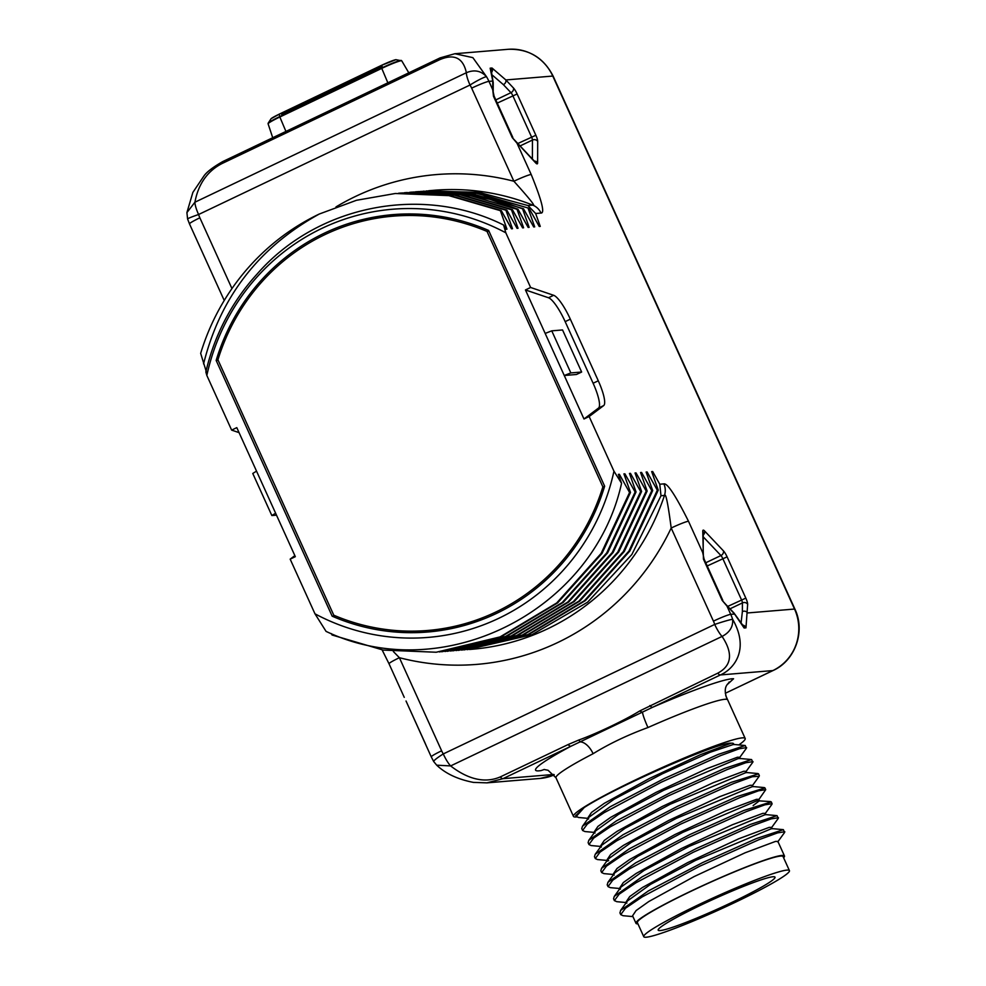 <?xml version="1.0" encoding="UTF-8"?>
<svg xmlns="http://www.w3.org/2000/svg" width="986" height="986" viewBox="0 0 986 986"><rect width="100%" height="100%" fill="white"/><g stroke="black" fill="none" stroke-linecap="round" stroke-linejoin="round"><path stroke-width="1.48" d="M396.779 214.344A209.414 203.289 -94.7 0 0 356.414 222.787M390.222 630.005A209.414 203.289 -94.7 0 0 431.412 631.669M216.156 360.445L332.159 616.176A209.414 203.289 -94.7 0 0 427.727 632.014A209.414 203.289 -94.7 0 0 604.64 486.184L488.637 230.453A209.414 203.289 -94.7 0 0 393.069 214.615A209.414 203.289 -94.7 0 0 216.156 360.445L218.14 360.284M332.159 616.176L335.437 615.905M294.851 555.623L290.167 559.148L314.978 613.822A214.825 208.539 -94.7 0 0 613.958 471.185L589.147 416.523L583.983 418.988L525.452 289.946L530.616 287.481L505.818 232.807A214.825 208.539 -94.7 0 0 206.838 375.444L231.636 430.106L236.8 427.641L275.612 513.201L271.853 515.555L276.499 515.16M290.167 559.148L295.332 556.683L275.612 513.201M570.832 372.918L564.263 375.506L576.477 374.483L581.641 372.03L570.832 372.918L551.753 330.84L562.55 329.953L581.641 372.03M545.172 333.428L551.753 330.84M583.983 418.988L598.527 408.044A27.041 6.101 -115.5 0 0 593.116 383.246L565.163 321.633A27.041 6.101 -115.5 0 0 548.499 297.76L525.452 289.946M589.147 416.523L603.691 405.579A27.041 6.101 64.5 0 0 598.28 380.781L570.327 319.168A27.041 6.101 64.5 0 0 553.664 295.295L530.616 287.481M420.788 191.395L476.583 193.318L529.051 208.28L539.256 226.497L540.254 226.41L535.644 213.494L541.006 213.05C545.036 213.296 541.758 200.441 531.183 174.46L516.972 143.143L512.215 137.547L535.275 162.074M528.126 208.354L534.695 226.879L533.709 226.953L523.492 208.749L522.568 208.822L529.149 227.335L528.151 227.421L517.946 209.205L517.021 209.279L523.603 227.791L522.605 227.877L512.4 209.661L511.475 209.747L518.044 228.259L517.058 228.333L506.853 210.129L505.917 210.203L512.498 228.715L511.512 228.801L501.295 210.585L500.37 210.659L506.952 229.171L505.954 229.257L503.599 225.03L505.818 232.807M613.958 471.185L621.562 483.3L618.37 474.365L619.368 474.278L629.573 492.495L601.152 553.405L556.696 602.976L500.075 636.907L436.231 652.239L383.172 650.082L332.06 634.996L331.271 633.591M436.231 652.239L500.999 636.833L557.62 602.902L602.076 553.331L630.498 492.421L629.573 492.495M630.498 492.421L623.916 473.896L624.914 473.822L635.12 492.026L606.71 552.949L562.242 602.52L505.621 636.451L439.473 651.956M441.777 651.783L506.545 636.377L563.166 602.446L607.635 552.863L636.044 491.952L635.12 492.026M636.044 491.952L629.475 473.44L630.461 473.354L640.678 491.57L612.257 552.48L567.8 602.064L511.179 635.982L445.019 651.5M447.336 651.327L512.104 635.908L568.725 601.978L613.181 552.406L641.603 491.496L640.678 491.57M641.603 491.496L635.021 472.984L636.019 472.898L646.224 491.114L617.803 552.024L573.347 601.596L516.726 635.526L450.577 651.043M452.882 650.859L517.65 635.452L574.271 601.522L618.727 551.95L647.149 491.028L646.224 491.114M647.149 491.028L640.567 472.516L641.566 472.442L651.771 490.646L623.362 551.556L578.893 601.14L522.272 635.07L456.124 650.575M458.428 650.403L523.196 634.984L579.817 601.066L624.286 551.482L652.695 490.572L651.771 490.646M652.695 490.572L646.126 472.06L647.112 471.974L657.317 490.19L628.908 551.1L584.451 600.684L527.83 634.602L461.67 650.119M463.987 649.934L528.755 634.528L585.376 600.597L629.832 551.026L658.254 490.116L657.317 490.19M658.254 490.116L651.672 471.604L652.67 471.518L659.77 484.225L660.99 495.736L631.841 554.526L587.594 602.175L531.947 634.725L467.216 649.663M393.352 651.524L399.392 657.699L441.629 750.802A30.911 29.999 -94.7 0 0 443.269 753.933L714.714 624.434A30.911 29.999 -94.7 0 0 713.433 621.143L671.195 528.028A15.456 1.282 -24.4 0 1 688.487 521.237C675.583 495.465 667.374 483.004 663.861 483.88L659.77 484.225M426.346 190.927L479.085 192.369L527.929 205.532L532.773 205.125C536.261 207.06 529.963 199.098 513.891 181.251L471.653 88.148A15.456 1.282 -24.4 0 1 488.945 81.357L492.753 81.037L490.165 68.17L492.014 68.009L505.855 79.952L513.447 87.976A7.728 1.738 -115.5 0 1 517.132 93.978L535.866 135.267A7.728 1.738 -115.5 0 1 537.69 141.417L537.629 162.85A7.728 1.738 -115.5 0 1 535.78 163.01L516.381 142.107M439.448 59.813A15.456 3.488 64.5 0 1 440.15 57.866L454.879 53.725L472.849 57.632L486.492 76.674C481.045 70.733 474.34 69.414 466.366 72.718L194.92 202.216C199.665 176.494 215.145 167.139 221.998 163.553L439.448 59.813C446.301 56.868 461.768 51.469 466.366 72.718A15.456 3.488 -115.5 0 0 470.026 85.018L198.58 214.517A30.911 29.999 -94.7 0 0 199.862 217.807A15.456 1.282 155.6 0 0 189.485 223.884L224.229 300.471M621.562 483.3C593.399 611 443.306 687.106 326.058 631.385L314.978 613.822M231.636 430.106L239.068 432.632M206.838 375.444L205.852 371.981A217.142 210.782 -94.7 0 1 257.112 274.046C316.937 205.322 421.725 184.136 503.599 225.03M206.382 371.944L200.663 353.358A230.28 223.539 -94.7 0 1 319.316 214.011L356.439 200.294L395.349 193.49L448.84 195.622L500.37 210.659M713.433 621.143A15.456 1.282 -24.4 0 1 730.725 614.352A46.367 45.011 -94.7 0 1 732.635 619.294C733.251 626.714 729.739 632.433 722.072 636.426A15.456 3.488 64.5 0 1 714.714 624.434A15.456 0.875 -18 0 1 732.635 619.294C749.865 649.33 734.139 668.989 720.396 674.942L502.959 778.669L486.911 782.859L540.18 778.435L554.231 774.897M727.249 684.432A105.872 8.788 155.6 0 0 729.122 682.004M544.321 769.474L541.067 770.584A109.729 9.108 -24.4 0 1 570.82 746.291A15.456 3.488 -115.5 0 1 568.109 744.566L500.247 776.943C493.111 779.914 475.905 785.46 450.627 765.925L722.072 636.426C738.009 660.423 724.266 669.642 717.685 673.216L639.741 710.943C625.309 719.94 596.123 733.867 578.918 739.968L568.109 744.566M639.741 710.943A15.456 5.361 -120.9 0 0 642.527 712.151A15.456 1.676 -113.9 0 0 647.962 727.532C627.404 735.088 609.114 743.814 593.104 753.711A15.456 8.258 -117.4 0 0 580.187 741.903A15.456 1.541 -110.4 0 1 578.918 739.968M436.699 765.173L450.627 765.925A15.456 3.488 64.5 0 1 443.269 753.933A15.456 1.676 -30.8 0 0 433.692 761.537L436.699 765.173C445.623 773.653 457.861 779.384 473.403 782.391L486.911 782.859M406.022 700.997L431.264 756.878A15.456 1.282 155.6 0 1 441.629 750.802M469.533 649.478L471.998 649.269A230.28 223.539 -94.7 0 0 664.465 495.44C665.723 492.47 667.966 503.328 671.195 528.028A245.736 238.538 -94.7 0 1 399.392 657.699A15.456 1.282 155.6 0 0 389.026 663.775L382.112 649.897M745.971 627.835L744.122 627.983L734.545 614.031L730.725 614.352L726.941 606.008L722.171 600.4L703.437 559.111L702.772 531.146A7.728 1.738 -115.5 0 1 704.62 530.998L723.416 550.841A7.728 1.738 -115.5 0 1 727.101 556.843L745.823 598.132A7.728 1.738 -115.5 0 1 747.659 604.282L745.971 627.835A3.858 3.217 -164.6 0 0 743 625.124M726.448 697.817L727.2 699.481C724.673 692.924 724.624 688.018 727.064 684.752L733.572 678.75A109.729 9.108 -24.4 0 0 652.535 707.307A15.456 3.488 -115.5 0 1 649.823 705.582M647.962 727.532A94.274 7.826 155.6 0 1 724.735 699.308A94.274 7.826 155.6 0 1 727.2 699.481L726.805 698.655M738.834 744.911A94.274 7.826 155.6 0 0 745.182 738.477A94.274 7.826 155.6 0 0 742.236 737.873A94.274 7.826 155.6 0 0 646.348 774.786A94.274 7.826 155.6 0 0 573.47 816.371A94.274 7.826 155.6 0 0 576.428 816.975A94.274 7.826 155.6 0 0 576.613 816.95M588.679 819.009L588.038 817.604L591.538 812.39L604.282 803.331L649.577 778.385L700.578 754.61L731.02 743.222C721.037 741.09 616.41 786.471 584.193 807.546L575.849 815.57M731.02 743.222A81.53 6.766 -24.4 0 1 733.572 743.74L733.978 744.64M581.74 828.671L582.48 826.206L610.346 806.671L664.552 778.385L718.363 754.352L745.219 745.502L733.522 744.418L710.031 752.318L662.444 773.751L614.303 799.067L589.073 817.147M740.104 758.493L738.021 758.653L663.664 790.304L618.616 814.288L595.556 830.976M746.242 772.469L670.16 804.256L625.136 828.228L601.793 845.212M594.472 856.748L595.211 854.27L623.078 834.723L677.308 806.425L731.119 782.391L758.554 773.85M588.112 842.71L588.802 840.294L616.509 820.82L670.714 792.51L724.611 768.427L751.566 759.528L752.823 762.252M745.219 745.502L746.439 748.263M597.516 859.582L595.298 858.572L599.993 852.163L616.694 840.812L674.19 810.159L733.535 783.574L752.269 776.746L759.195 776.265M591.181 845.569L588.938 844.534L593.646 838.125L610.346 826.773L667.793 796.146L727.113 769.573L745.86 762.733L753.008 761.636M584.932 831.543L582.566 830.483L587.323 824.074L604.024 812.735L661.384 782.144L720.63 755.596L739.414 748.731L746.636 747.598M588.186 818.38L578.597 817.493L576.194 816.445L584.193 807.546M608.682 860.593L607.709 860.273M607.758 861.086L607.13 859.681L610.63 854.468L623.362 845.409L668.668 820.475L719.657 796.688L750.112 785.3L752.429 785.312L753.07 786.717M601.398 847.06L600.757 845.655L604.27 840.442L617.002 831.383L662.309 806.449L713.297 782.662L743.74 771.274L746.069 771.286L746.71 772.691M595.039 833.034L594.398 831.629L597.91 826.416L610.642 817.357L655.937 792.424L706.937 768.636L737.38 757.248L739.71 757.26L740.338 758.665M752.663 786.508L676.445 818.318L631.41 842.303L608.35 858.942M753.131 805.574L759.43 800.743L758.801 799.338L756.472 799.326L726.029 810.714L675.028 834.501L629.734 859.435L616.99 868.493L613.489 873.707L614.13 875.112M770.67 801.606L757.1 800.731L682.842 832.332L637.819 856.304L614.82 872.82L607.918 882.334L635.736 862.812L689.953 834.513L743.789 810.467L771.274 801.889M765.419 814.559L689.189 846.358L644.154 870.342L621.044 887.03M771.705 828.585L695.537 860.396L650.501 884.38L627.527 900.884L620.638 910.398L648.406 890.9L702.599 862.602L756.459 838.544L783.377 829.657L784.548 832.504M619.96 912.925L620.638 910.398M616.928 901.697L614.377 900.625L613.551 898.801L614.278 896.373L642.071 876.862L696.264 848.564L750.124 824.506L777.017 815.632L778.262 818.38L771.372 827.895M607.24 884.886L607.918 882.334M613.588 874.508L603.974 873.621L601.645 872.561L600.819 870.737L601.546 868.321L629.314 848.823L683.508 820.537L737.368 796.466L764.926 787.925M632.95 916.61L623.053 915.698L620.736 914.638L625.506 908.217L642.219 896.878L699.629 866.263L758.875 839.727L777.634 832.874L784.819 831.753M614.377 900.625L619.134 894.203L635.847 882.852L693.281 852.237L752.552 825.689L771.298 818.836L778.459 817.739M619.947 888.534L610.309 887.647L608.017 886.599L612.774 880.178L629.475 868.839L686.872 838.223L746.143 811.675L764.914 804.822L772.1 803.701L771.828 804.44M601.645 872.561L606.427 866.139L623.152 854.788L680.562 824.173L739.808 797.637L758.554 790.797L765.728 789.675L758.641 799.856M637.942 923.87A81.53 6.766 -24.4 0 1 635.982 923.315A81.53 6.766 -24.4 0 1 699 887.351A81.53 6.766 -24.4 0 1 781.923 855.429A81.53 6.766 -24.4 0 1 784.474 855.959A81.53 6.766 -24.4 0 1 783.611 857.783M635.982 923.315L632.581 915.784L636.081 910.571L648.813 901.524L694.119 876.579L745.108 852.791L775.551 841.403L777.88 841.415L784.474 855.959M626.85 903.164L626.209 901.759L629.721 896.545L642.453 887.499L687.76 862.553L738.748 838.766L769.191 827.377L771.52 827.39L772.161 828.795M620.49 889.138L619.849 887.733L623.362 882.519L636.093 873.473L681.388 848.527L732.388 824.74L762.831 813.351L765.161 813.364L765.789 814.769M789.429 870.626L783.069 856.587A79.977 6.631 155.6 0 0 691.087 891.221A79.977 6.631 155.6 0 0 637.4 922.674L643.759 936.7A79.977 6.631 -24.4 0 1 697.447 905.247A79.977 6.631 155.6 0 1 789.429 870.626A79.977 6.631 155.6 0 1 735.741 902.067A79.977 6.631 -24.4 0 1 643.759 936.7M731.945 902.387A64.139 5.324 -24.4 0 1 658.18 930.155A64.139 5.324 -24.4 0 1 701.243 904.938A64.139 5.324 155.6 0 1 775.008 877.158A64.139 5.324 155.6 0 1 731.945 902.387M652.264 473.243L652.67 471.518M646.717 473.711L647.112 471.974M641.159 474.167L641.566 472.442M635.613 474.623L636.019 472.898M630.066 475.092L630.461 473.354M624.508 475.548L624.914 473.822M618.962 476.016L619.368 474.278M744.122 627.983A3.858 3.192 -27.6 0 0 743.814 626.615L733.954 612.996A3.858 3.094 -43.4 0 1 734.545 614.031L722.171 600.4M490.165 68.17A3.858 3.5 -20.1 0 1 491.077 69.488L493.222 82.676A3.858 3.414 0.2 0 1 493.222 82.688L493.197 91.39M492.014 68.009A3.858 2.896 123.1 0 1 491.878 72.003M336.016 206.9A245.736 238.538 -94.7 0 1 513.891 181.251A15.456 1.282 -24.4 0 1 531.183 174.46M512.215 137.547L493.481 96.246L492.729 89.701L488.945 81.357A46.367 45.011 -94.7 0 0 486.492 76.674A15.456 1.676 149.2 0 0 470.026 85.018A30.911 29.999 -94.7 0 1 471.653 88.148M535.644 213.494L527.929 205.532M540.254 226.41L538.8 225.671M529.051 208.28L477.507 193.231L423.105 191.185M534.695 226.879L533.253 226.139M523.492 208.749L471.961 193.7L418.483 191.567L456.296 191.876L494.442 198.925L522.568 208.822M415.242 191.851L417.559 191.641M529.149 227.335L527.695 226.595M517.946 209.205L489.82 199.308L451.674 192.258L412.924 192.036L465.478 194.23L517.021 209.279M409.695 192.307L412 192.11M523.603 227.791L522.149 227.051M512.4 209.661L460.856 194.612L406.454 192.566L459.932 194.698L511.475 209.747M404.137 192.775L406.454 192.566M518.044 228.259L516.602 227.519M506.853 210.129L455.31 195.08L401.832 192.948L454.386 195.154L505.917 210.203M398.59 193.231L400.908 193.034M512.498 228.715L511.044 227.976M501.295 210.585L449.764 195.536L395.349 193.49M506.952 229.171L505.498 228.432M203.572 363.92C220.198 297.254 258.776 247.289 319.316 214.011M186.909 212.594L187.586 218.978A15.456 0.875 162 0 1 198.58 214.517A15.456 3.488 -115.5 0 1 194.92 202.216L186.909 212.594L192.874 192.393L203.979 175.915C206.764 171.946 213.001 167.164 222.713 161.593L222.713 161.593A15.456 3.488 64.5 0 0 221.998 163.553M271.853 515.555L252.773 473.477L256.52 471.123M604.48 486.702L602.865 486.837A207.873 201.785 85.3 0 1 427.591 630.473A207.873 201.785 85.3 0 1 333.786 615.202L217.931 359.791A207.873 201.785 85.3 0 1 393.192 216.156L398.751 215.7A207.873 201.785 85.3 0 1 450.922 218.35M484.163 618.789A207.873 201.785 85.3 0 1 433.137 630.017L427.591 630.473M488.994 231.266L487.01 231.427L602.865 486.837M393.192 216.156A207.873 201.785 85.3 0 1 487.01 231.427M553.664 295.295L548.499 297.76M703.437 559.111L704.066 559.025L702.698 552.567L688.487 521.237M747.659 604.282A3.858 3.414 -179.8 0 0 742.421 602.902L742.384 611.566A3.858 3.414 -179.8 0 1 747.622 612.947L794.543 609.052A46.367 45.011 85.3 0 1 772.864 670.579L725.314 693.269L773.086 670.517A11.585 2.613 -115.5 0 1 772.864 670.579L720.396 674.942A15.456 3.488 -115.5 0 1 717.685 673.216M492.63 75.38L503.378 84.648A3.858 3.094 136.6 0 0 505.855 79.952L552.776 76.058A11.585 0.961 155.6 0 1 553.134 76.132C543.631 57.619 528.644 48.671 508.172 49.3A46.367 45.011 85.3 0 1 552.776 76.058L794.543 609.052A11.585 0.961 155.6 0 1 794.913 609.126C805.624 631.262 795.258 660.62 773.086 670.517M500.247 776.943A15.456 3.488 -115.5 0 0 502.959 778.669L553.873 774.441M554.218 774.873A46.367 45.011 85.3 0 1 540.18 778.435M593.104 753.711A94.274 7.826 155.6 0 0 555.981 777.794L573.47 816.371M424.744 742.285L406.047 701.071M426.445 746.266L424.781 742.359M704.62 530.998A3.858 3.094 136.6 0 1 703.228 534.967M702.772 531.146A3.858 3.414 0.2 0 1 703.24 532.785L703.166 554.255M723.416 550.841A3.858 3.094 136.6 0 1 720.939 555.537A3.858 0.875 -115.5 0 1 722.775 558.544L741.509 599.833A3.858 0.875 -115.5 0 1 742.421 602.902L729.997 608.83M703.228 536.84L720.939 555.537L705.766 562.772M727.101 556.843L707.221 565.964M745.823 598.132L727.717 606.415M742.384 611.566L741.176 622.117M663.861 483.88A15.456 15 -94.7 0 1 664.465 495.44L660.99 495.736M199.862 217.807L231.956 288.565M513.447 87.976A3.858 3.094 136.6 0 1 510.97 92.672A3.858 0.875 -115.5 0 1 512.806 95.667L531.54 136.968A3.858 0.875 -115.5 0 1 532.452 140.049L532.391 159.029M503.378 84.648L510.97 92.672L495.81 99.906M517.132 93.978L497.252 103.099M535.866 135.267L517.749 143.549M537.69 141.417A3.858 3.414 -179.8 0 0 532.452 140.049L520.041 145.965M537.629 162.85A3.858 3.414 -179.8 0 0 534.326 161.063M535.78 163.01A3.858 3.094 -43.4 0 0 535.188 161.975M428.651 190.729L433.889 190.286A230.28 223.539 -94.7 0 1 532.773 205.125A15.456 15 85.3 0 1 541.006 213.05M494.442 198.925L493.838 200.466M493.481 96.246L494.097 96.147L492.729 89.701L492.753 81.037A3.858 3.414 0.2 0 1 493.222 82.676M272.728 137.732L268.106 123.854A17.415 1.442 -24.4 0 1 279.814 117.014L381.73 68.391A17.415 1.442 -24.4 0 1 401.758 60.836L408.796 72.816M285.94 131.434L279.679 116.631L381.607 68.009L387.855 82.812M271.076 118.702A13.04 1.085 -24.4 0 1 279.531 114.019L271.076 118.702L268.106 123.299A17.23 1.43 -24.4 0 1 279.679 116.631A9.268 2.095 -115.5 0 1 279.531 114.019L381.459 65.384A13.04 1.085 -24.4 0 1 395.928 59.678L401.758 60.836M401.339 60.466A17.23 1.43 -24.4 0 0 381.607 68.009A9.268 2.095 -115.5 0 1 381.459 65.384L381.533 65.359M279.568 113.982L381.483 65.359L395.928 59.678M603.691 405.579L598.527 408.044M598.28 380.781L593.116 383.246M570.327 319.168L565.163 321.633M508.172 49.3L454.903 53.725M544.038 769.487L548.043 770.263L555.981 777.794M433.692 761.537L431.264 756.878M404.26 697.361L389.026 663.775M553.134 76.132L794.913 609.126M745.182 738.477L725.721 695.574M589.406 816.679L582.504 826.219M739.845 758.468L751.554 759.553M595.692 830.804L588.79 840.318M746.254 772.482L757.975 773.566M602.138 844.731L595.224 854.283M594.496 856.735L595.322 858.559M758.53 773.862L759.356 775.674M588.149 842.685L588.975 844.509M581.789 828.647L582.615 830.458M576.231 816.42L575.738 815.323M597.504 859.558L607.487 860.482M759.208 776.228L752.293 785.78M591.132 845.557L600.893 846.456M752.774 762.252L745.86 771.804M584.908 831.543L594.509 832.43M746.39 748.263L739.488 757.79M608.448 858.806L601.546 868.321M765.309 814.559L777.017 815.632M621.18 886.845L614.278 896.373M771.681 828.573L783.377 829.657M764.286 787.58L752.577 786.495M620.736 914.638L619.911 912.814M608.017 886.599L607.191 884.775M772.087 803.701L771.262 801.889M765.728 789.687L764.902 787.863M777.732 841.921L784.622 832.406M626.32 902.56L616.681 901.672M765 813.869L771.902 804.342M704.066 559.025L722.8 600.314M726.349 604.973L733.954 612.996M216.476 283.401L194.291 234.495M187.586 218.978L189.485 223.884M440.15 57.866L222.713 161.593M494.097 96.147L512.831 137.448M281.528 114.24L382.137 66.247"/></g></svg>
